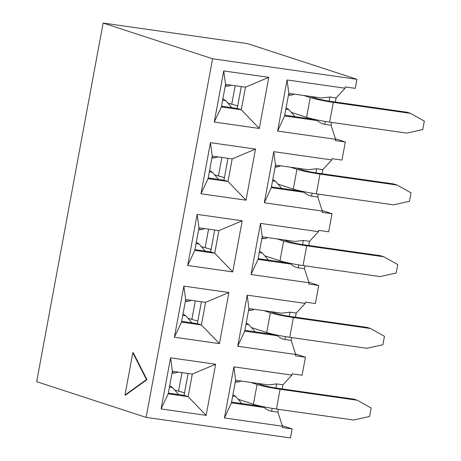 <?xml version="1.0" encoding="UTF-8"?>
<svg xmlns="http://www.w3.org/2000/svg" width="461" height="461" viewBox="0 0 461 461"><rect width="100%" height="100%" fill="white"/><g stroke="black" fill="none" stroke-linecap="round" stroke-linejoin="round"><path stroke-width="0.69" d="M174.725 390.029L184.533 392.801M181.991 372.609L178.534 391.251M172.045 373.087L175.215 373.007L178.004 372.039M178.367 394.53A4.322 1.613 -158.9 0 0 178.038 393.873L172.529 387.488L169.711 385.696M256.835 383.264L263.294 385.373A10.079 0.749 10.5 0 0 276.733 388.156L353.887 399.145L357.269 400.246L280.115 389.257A17.282 1.291 -169.5 0 1 257.071 384.486L250.611 382.376M238.153 399.278L253.406 404.257A17.282 1.291 10.5 0 0 276.45 409.028L353.604 420.017L369.584 416.49L371.151 408.02L357.269 400.246M232.926 394.697L235.75 396.489L241.259 402.874A4.322 1.613 -158.9 0 1 241.581 403.536M235.266 382.088L238.429 382.013L241.224 381.04M282.253 425.687L292.147 428.914L290.476 437.95L146.12 417.395L36.673 381.679L103.137 23.05L247.494 43.605L356.941 79.321L355.27 88.356L345.312 86.939L345.076 88.212L287.088 79.955L288.782 93.341L321.519 98.003L329.897 97.006L336.121 97.888L345.076 88.212M282.178 388.934L282.945 384.791L291.905 375.116L233.911 366.852L224.438 417.966L282.432 426.223L282.195 427.497L292.147 428.914M146.12 417.395L212.59 58.766L356.941 79.321M291.905 375.116L292.136 373.842L302.093 375.26L305.441 357.189L295.489 355.771L295.726 354.497L237.732 346.24L247.205 295.126L305.194 303.39L305.43 302.116L315.387 303.534L318.735 285.463L308.784 284.045L309.014 282.772L251.026 274.514L260.5 223.401L318.488 231.664L318.724 230.391L328.681 231.808L332.029 213.737L322.072 212.319L322.308 211.046L264.32 202.788L273.794 151.675L331.782 159.938L332.018 158.665L341.976 160.082L345.324 142.011L335.366 140.593L335.602 139.32L277.614 131.062L287.088 79.955M161.096 408.947L170.57 357.834L215.621 364.248L206.148 415.361L161.096 408.947L168.202 393.832L172.391 371.238L192.3 374.073L188.111 396.667L168.202 393.832M174.391 337.222L183.864 286.108L228.91 292.522L219.442 343.635L174.391 337.222L181.496 322.106L185.685 299.512L205.594 302.347L201.405 324.942L181.496 322.106M187.685 265.496L197.158 214.382L242.204 220.796L232.73 271.909L187.685 265.496L194.79 250.381L198.973 227.786L218.889 230.621L214.699 253.216L194.79 250.381M200.979 193.77L210.452 142.656L255.498 149.07L246.024 200.183L200.979 193.77L208.084 178.655L212.267 156.06L232.183 158.895L227.993 181.49L208.084 178.655M214.273 122.044L223.746 70.931L268.792 77.344L259.318 128.458L214.273 122.044L221.378 106.929L225.562 84.334L245.477 87.169L241.287 109.764L221.378 106.929M212.59 58.766L103.137 23.05M146.46 379.564L124.983 395.065L125.484 395.135L146.955 379.634L133.31 352.769L132.808 352.7L146.46 379.564L146.955 379.634M124.983 395.065L132.808 352.7M282.432 426.223L277.874 412.14L278.404 409.305M188.111 373.479L184.06 395.342L168.334 393.106M206.148 415.361L188.111 396.667L184.06 395.342M170.57 357.834L172.391 371.238M215.621 364.248L192.3 374.073M233.911 366.852L235.606 380.244L231.416 402.833L264.159 407.495A11.519 0.859 10.5 0 1 256.737 405.692L231.555 402.107M264.159 407.495C266.648 409.604 269.143 410.86 271.656 411.252L277.874 412.14M282.945 384.791L276.721 383.909L268.342 384.906L235.606 380.244M224.438 417.966L231.416 402.833M295.547 353.962L305.441 357.189M295.472 317.208L296.239 313.065L305.194 303.39M295.726 354.497L291.168 340.414L291.692 337.579M201.405 301.753L197.354 323.616L181.628 321.38M219.442 343.635L201.405 324.942L197.354 323.616M183.864 286.108L185.685 299.512M228.91 292.522L205.594 302.347M247.205 295.126L248.9 308.518L244.71 331.107L277.453 335.769A11.519 0.859 10.5 0 1 270.025 333.966L244.849 330.381M277.453 335.769C279.942 337.878 282.437 339.135 284.95 339.527L291.168 340.414M296.239 313.065L290.015 312.183L281.636 313.18L248.9 308.518M237.732 346.24L244.71 331.107M308.841 282.236L318.735 285.463M308.766 245.483L309.533 241.339L318.488 231.664M309.014 282.772L304.462 268.688L304.986 265.853M214.699 230.027L210.648 251.89L194.922 249.655M232.73 271.909L214.699 253.216L210.648 251.89M197.158 214.382L198.973 227.786M242.204 220.796L218.889 230.621M260.5 223.401L262.194 236.793L258.004 259.382L290.747 264.044A11.519 0.859 10.5 0 1 283.319 262.24L258.143 258.656M290.747 264.044C293.236 266.153 295.732 267.409 298.238 267.801L304.462 268.688M309.533 241.339L303.309 240.458L294.931 241.455L262.194 236.793M251.026 274.514L258.004 259.382M322.135 210.51L332.029 213.737M322.055 173.757L322.827 169.613L331.782 159.938M322.308 211.046L317.756 196.962L318.28 194.127M227.993 158.302L223.942 180.165L208.216 177.929M246.024 200.183L227.993 181.49L223.942 180.165M210.452 142.656L212.267 156.06M255.498 149.07L232.183 158.895M273.794 151.675L275.488 165.067L271.299 187.656L304.041 192.318A11.519 0.859 10.5 0 1 296.613 190.514L271.437 186.93M304.041 192.318C306.53 194.427 309.026 195.683 311.532 196.075L317.756 196.962M322.827 169.613L316.603 168.732L308.225 169.729L275.488 165.067M264.32 202.788L271.299 187.656M335.429 138.784L345.324 142.011M335.602 139.32L331.05 125.236L331.574 122.401M335.349 102.031L336.121 97.888M241.287 86.576L237.231 108.439L221.511 106.203M259.318 128.458L241.287 109.764L237.231 108.439M223.746 70.931L225.562 84.334M268.792 77.344L245.477 87.169M288.782 93.341L284.593 115.93L317.335 120.592A11.519 0.859 10.5 0 1 309.907 118.788L284.725 115.204M317.335 120.592C319.819 122.701 322.32 123.957 324.826 124.349L331.05 125.236M277.614 131.062L284.593 115.93M270.123 311.538L276.588 313.647A10.079 0.749 10.5 0 0 290.027 316.43L367.181 327.419L370.563 328.52L293.403 317.531A17.282 1.291 -169.5 0 1 270.365 312.76L263.905 310.651M251.447 327.552L266.7 332.531A17.282 1.291 10.5 0 0 289.744 337.302L366.898 348.291L382.878 344.765L384.445 336.294L370.563 328.52M246.22 322.971L249.044 324.763L254.553 331.148A4.322 1.613 -158.9 0 1 254.875 331.811M248.56 310.362L251.723 310.288L254.512 309.314M188.019 318.303L197.827 321.075M195.285 300.883L191.828 319.525M185.339 301.361L188.509 301.281L191.298 300.313M191.661 322.809A4.322 1.613 -158.9 0 0 191.332 322.147L185.823 315.762L183.005 313.97M283.417 239.812L289.883 241.921A10.079 0.749 10.5 0 0 303.321 244.705L380.475 255.694L383.852 256.794L306.698 245.805A17.282 1.291 -169.5 0 1 283.659 241.034L277.199 238.925M264.741 255.826L279.994 260.805A17.282 1.291 10.5 0 0 303.038 265.576L380.192 276.565L396.172 273.039L397.739 264.568L383.852 256.794M259.514 251.245L262.338 253.037L267.847 259.422A4.322 1.613 -158.9 0 1 268.169 260.085M261.848 238.637L265.017 238.562L267.806 237.588M201.313 246.577L211.115 249.349M208.579 229.157L205.122 247.799M198.633 229.636L201.803 229.555L204.592 228.587M204.955 251.084A4.322 1.613 -158.9 0 0 204.626 250.421L199.117 244.036L196.3 242.244M296.711 168.086L303.177 170.195A10.079 0.749 10.5 0 0 316.615 172.979L393.769 183.968L397.146 185.068L319.992 174.079A17.282 1.291 -169.5 0 1 296.953 169.308L290.493 167.199M278.035 184.1L293.288 189.079A17.282 1.291 10.5 0 0 316.327 193.851L393.487 204.84L409.466 201.313L411.033 192.842L397.146 185.068M272.808 179.519L275.626 181.311L281.135 187.696A4.322 1.613 -158.9 0 1 281.464 188.359M276.254 167.066L281.101 165.862M214.601 174.852L224.409 177.623M221.874 157.431L218.416 176.073M211.927 157.91L215.097 157.829L217.886 156.861M218.249 179.358A4.322 1.613 -158.9 0 0 217.92 178.695L212.412 172.31L209.588 170.518M310.005 96.361L316.471 98.47A10.079 0.749 10.5 0 0 329.909 101.253L407.063 112.242L410.44 113.343L333.286 102.359A17.282 1.291 -169.5 0 1 310.247 97.582L303.782 95.473M291.329 112.375L306.582 117.353A17.282 1.291 10.5 0 0 329.621 122.125L406.781 133.114L422.76 129.593L424.327 121.116L410.44 113.343M286.102 107.793L288.92 109.585L294.429 115.97A4.322 1.613 -158.9 0 1 294.758 116.633M288.436 95.185L291.606 95.11L294.395 94.136M227.895 103.126L237.703 105.897M235.168 85.706L231.71 104.347M225.222 86.184L228.385 86.103L231.18 85.135M231.543 107.632A4.322 1.613 -158.9 0 0 231.215 106.969L225.706 100.584L222.882 98.792M172.143 372.569L175.215 373.007M172.529 387.488L169.458 387.05M235.75 396.489L232.678 396.051M253.406 404.257L257.071 384.486M280.115 389.257L276.45 409.028M235.358 381.575L238.429 382.013M256.737 405.692L256.823 405.219M260.661 384.514L260.788 383.829M276.721 383.909L275.955 388.041M272.186 408.365L271.656 411.252M270.025 333.966L270.117 333.493M273.955 312.788L274.082 312.103M290.015 312.183L289.249 316.315M285.48 336.639L284.95 339.527M283.319 262.24L283.411 261.767M287.249 241.063L287.376 240.377M303.309 240.458L302.543 244.589M298.774 264.914L298.238 267.801M296.613 190.514L296.7 190.041M300.537 169.337L300.664 168.651M316.603 168.732L315.837 172.863M312.068 193.188L311.532 196.075M309.907 118.788L309.994 118.316M313.832 97.611L313.958 96.925M329.897 97.006L329.131 101.138M325.362 121.462L324.826 124.349M249.044 324.763L245.967 324.325M266.7 332.531L270.365 312.76M293.403 317.531L289.744 337.302M248.652 309.85L251.723 310.288M185.437 300.843L188.509 301.281M185.823 315.762L182.752 315.324M262.338 253.037L259.261 252.599M279.994 260.805L283.659 241.034M306.698 245.805L303.038 265.576M261.946 238.124L265.017 238.562M198.731 229.117L201.803 229.555M199.117 244.036L196.046 243.598M275.626 181.311L272.555 180.873M293.288 189.079L296.953 169.308M319.992 174.079L316.327 193.851M275.24 166.398L278.311 166.836M212.025 157.391L215.097 157.829M212.412 172.31L209.34 171.872M288.92 109.585L285.849 109.148M306.582 117.353L310.247 97.582M333.286 102.359L329.621 122.125M288.534 94.672L291.606 95.11M225.314 85.665L228.385 86.103M225.706 100.584L222.634 100.146M276.254 167.072L275.142 166.911"/></g></svg>

